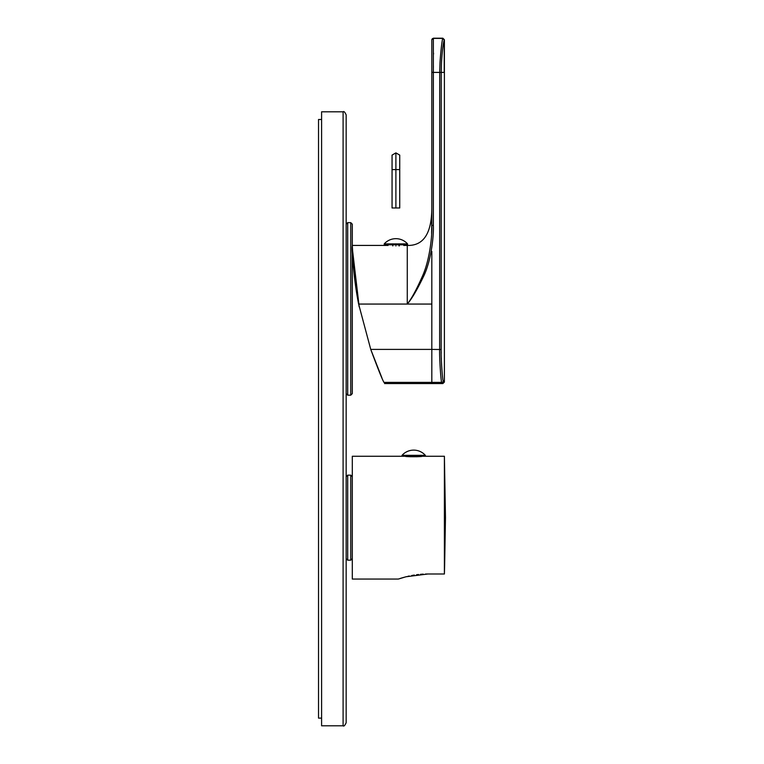 <?xml version="1.0" encoding="UTF-8"?>
<svg xmlns="http://www.w3.org/2000/svg" width="764" height="764" viewBox="0 0 764 764"><rect width="100%" height="100%" fill="white"/><g stroke="black" fill="none" stroke-linecap="round" stroke-linejoin="round"><path stroke-width="1.15" d="M444.142 72.399L441.229 72.399L441.172 349.511L431.822 349.406L431.822 382.392L383.958 382.392C384.693 383.958 384.693 383.958 383.958 382.392C382.172 379.336 377.769 368.334 370.75 349.406L358.622 304.062C351.965 270.361 352.347 242.112 352.299 245.616C351.44 250.974 353.541 270.456 358.622 304.062L407.269 304.062C411.806 298.934 417.478 289.222 424.268 274.925C431.603 258.576 433.828 234.854 433.36 225.38L433.36 72.399L439.711 72.399L439.644 349.406C439.262 358.879 441.353 386.336 441.84 382.382C443.187 383.939 443.187 383.939 441.84 382.382L431.822 382.392L431.822 383.566L384.512 383.566M387.453 244.805L387.453 245.425L352.299 245.425L353.665 269.472M354.057 273.474L354.668 278.917M352.385 248.548L352.949 260.4L356.272 290.626L359.195 306.889L352.395 249.026M381.876 377.788C382.573 379.355 382.573 379.355 381.876 377.788C382.573 379.355 382.573 379.355 381.876 377.788L370.75 349.406L431.822 349.406L431.822 304.062L407.269 304.062C411.605 298.734 416.905 288.878 423.17 274.515C429.998 258.242 432.3 234.93 431.822 225.504L431.822 39.919L431.822 72.399L431.822 39.919L431.822 72.399L433.36 72.274L433.36 38.391L442.681 38.391C441.296 44.732 440.198 59.286 439.988 63.164L439.711 72.399L441.229 72.494L439.711 72.293M441.382 360.675L441.296 358.163M441.2 353.474L441.181 351.44M441.229 72.494L441.172 349.511C440.79 358.507 442.881 384.607 443.378 380.854C444.743 382.43 444.743 382.43 443.378 380.854C444.743 382.43 444.743 382.43 443.378 380.854A1.538 1.528 139.1 0 1 441.84 382.382M442.9 72.399L441.745 72.399M404.337 244.805L404.337 245.425L407.269 245.425C423.371 245.932 431.555 233.66 431.822 208.582L431.622 233.87M433.36 70.804L433.36 72.399L431.822 72.513L431.822 225.504L433.36 225.38M431.822 296.633L431.822 262.109M431.822 304.521L431.822 251.413L431.822 304.521M407.269 245.425L407.269 304.062M395.895 245.989C385.008 245.368 385.008 245.368 395.895 245.989C406.964 245.359 406.964 245.359 395.895 245.989M392.457 244.805L392.82 245.912L392.82 244.805M444.228 72.399L444.209 39.919C442.557 45.926 441.563 60.069 441.439 63.737L441.229 72.399M433.379 38.954L433.398 39.518M433.522 53.069L433.513 54.148M433.398 65.723L433.379 68.235M407.556 244.805L384.225 244.805L384.225 243.888L407.556 243.888L407.556 244.805M399.324 244.805L399.324 245.893M403.755 244.805L403.755 245.492M398.961 244.805L398.961 245.912M388.026 244.805L388.026 245.492M395.895 152.886L399.734 155.102L399.734 207.97L392.056 207.97L392.056 155.102L395.895 152.886L395.895 207.97M343.093 111.811L321.596 111.811L321.596 725.8L343.093 725.8C343.838 726.583 344.86 725.561 346.159 722.734L346.159 114.877C344.86 112.05 343.838 111.028 343.093 111.811L343.093 725.8M350.762 222.639L352.299 224.167L352.299 393.632L350.762 395.169L350.762 222.639L347.696 222.639L346.159 224.167L346.159 385.648M352.299 238.903L352.299 378.896M321.596 718.122L318.531 718.122L318.531 119.49L321.596 119.49M405.254 456.261C404.758 456.901 422.759 456.882 422.139 456.261L444.4 456.261L444.4 574.003L444.638 565.245L444.4 574.003L427.83 574.003L405.999 576.772L398.35 579.055L352.299 579.055L352.299 456.261L425.367 456.261L425.367 455.334L402.036 455.334L402.036 456.261M427.83 574.003L425.548 574.031M423.199 574.127L420.486 574.318M418.529 574.499L416.571 574.738M414.336 575.063L411.72 575.512M409.227 576.018L407.842 576.323M406.591 576.619L401.501 578.033M400.938 578.205L400.288 578.415M410.421 456.757L410.631 456.261M416.991 456.757L417.134 456.261M444.638 565.245L445.469 517.658L444.4 456.261M416.772 456.261L416.772 456.767M410.268 456.261L410.268 456.748M444.209 39.919L442.681 38.391L434.191 38.391M431.822 39.929A1.538 1.538 0 0 1 433.36 38.391A1.538 1.538 0 0 0 431.822 39.919A1.538 1.538 180 0 1 433.36 38.391M399.734 169.589L392.056 169.589M352.299 558.646L350.762 560.174L350.762 475.141L347.696 475.141L347.696 560.174L346.159 558.646M347.696 222.639L347.696 395.169L346.159 393.632M442.862 38.2L444.4 39.738L444.4 382.029L442.853 383.566L431.822 383.566M442.843 38.2L433.379 38.2L431.822 39.738M407.556 243.888A15.652 15.652 0 0 0 384.225 243.888M347.696 475.141L346.159 476.679M350.762 475.141L352.299 476.679M350.762 560.174L347.696 560.174M350.762 395.169L347.696 395.169M425.367 455.334A15.652 15.652 0 0 0 402.036 455.334"/></g></svg>
